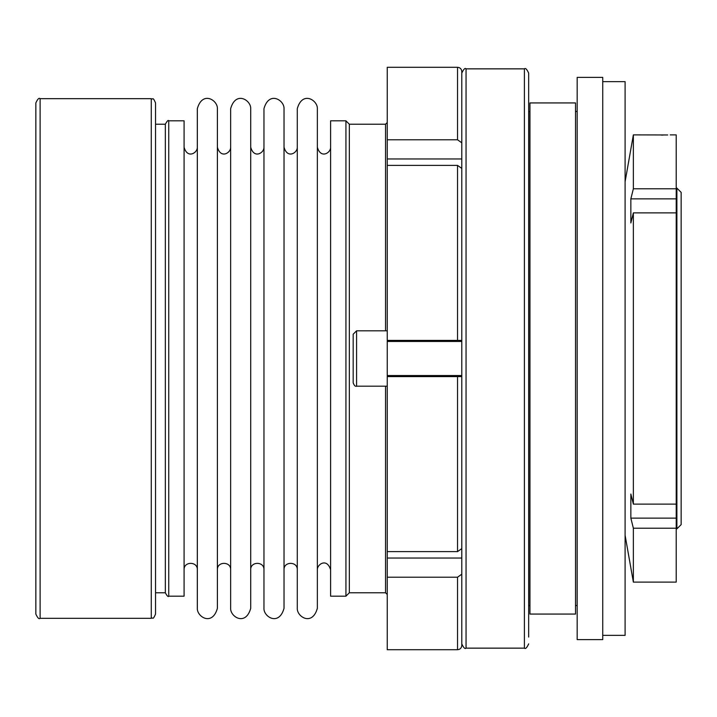 <?xml version="1.0" encoding="UTF-8"?>
<svg xmlns="http://www.w3.org/2000/svg" width="717" height="717" viewBox="0 0 717 717"><rect width="100%" height="100%" fill="white"/><g stroke="black" fill="none" stroke-linecap="round" stroke-linejoin="round"><path stroke-width="1.08" d="M168.746 120.823L184.081 120.823L184.081 596.177L168.746 596.177L168.746 120.823C168.253 119.838 167.115 120.976 165.34 124.229L165.34 592.771L155.535 592.771M151.278 98.677C152.927 100.183 152.542 95.926 155.535 102.934L155.535 614.066C152.542 621.074 152.927 616.817 151.278 618.323L151.278 98.677L40.107 98.677L40.107 618.323C39.077 619.407 37.651 617.991 35.85 614.066L35.85 102.934C37.651 99.009 39.077 97.593 40.107 98.677M529.944 358.5L529.944 102.934L575.518 102.934L575.518 614.066L529.944 614.066L529.944 358.5M529.944 111.458L528.716 111.458L528.716 605.542L529.944 605.542M575.518 605.542L577.122 605.542L577.176 111.027M284.031 358.5L284.031 608.294C278.949 626.541 263.506 616.781 263.964 608.294L263.964 108.706C269.054 90.459 284.488 100.228 284.031 108.706L284.031 569.791C283.618 561.241 297.689 561.241 297.286 569.791M250.717 358.5L250.717 108.706C251.165 100.228 235.741 90.459 230.65 108.706L230.65 608.294C230.193 616.781 245.626 626.541 250.717 608.294L250.717 147.209C254.069 159.264 264.268 152.811 263.964 147.209M345.935 596.177L330.6 596.177L330.6 120.823L345.935 120.823L349.34 124.229L349.34 592.771L345.935 596.177L345.935 120.823M330.6 569.791C326.934 557.539 317.075 564.387 317.353 569.791L317.353 108.706C317.801 100.228 302.377 90.459 297.286 108.706L297.286 608.294C296.829 616.781 312.262 626.541 317.353 608.294L317.353 358.5M230.65 569.791C231.053 561.241 216.982 561.241 217.394 569.791L217.394 147.209C220.755 159.264 230.946 152.811 230.65 147.209M217.394 358.5L217.394 108.706C217.851 100.228 202.418 90.459 197.327 108.706L197.327 608.294C196.87 616.781 212.313 626.541 217.394 608.294L217.394 358.5M461.793 341.462L461.793 376.604L461.793 340.396L461.793 341.462L387.252 341.462M461.793 169.911L461.793 71.557C461.542 68.975 460.126 67.55 457.536 67.29L387.252 67.29L387.252 139.788L457.536 139.788L461.793 142.8L461.793 71.557M461.793 157.283L461.793 171.766M461.793 645.443L461.793 574.2L457.536 577.212L457.536 649.71L387.252 649.71L457.536 649.71C460.117 649.459 461.533 648.034 461.793 645.443L461.793 547.089M461.793 622.58L461.793 604.485M528.662 559.717L528.662 530.75M524.405 68.859L466.05 68.859L466.05 648.141L524.405 648.141L524.405 68.859C525.444 67.774 526.861 69.199 528.662 73.116L528.662 637.063M528.662 608.106L528.716 605.542M528.662 186.25L528.662 171.766M577.176 358.5L577.176 77.382L602.737 77.382L602.737 639.618L577.176 639.618L577.176 358.5M602.737 81.639L625.099 81.639L625.099 635.361L602.737 635.361M676.212 528.214L676.212 582.114L633.362 582.114L633.362 528.214L676.212 528.214L676.212 188.786L633.362 188.786L633.362 134.886L667.679 134.966M676.212 188.786L676.212 134.886L670.243 134.886M663.055 135.056L661.298 135.056M676.212 198.869L630.852 198.869L630.852 222.969A206428.181 145966.77 0 0 1 633.362 212.886L676.212 212.886M630.835 222.198L630.852 222.969M633.362 188.786A206428.181 145966.77 180 0 0 630.852 198.869M676.212 504.114L633.362 504.114A206466.549 145993.9 180 0 1 630.852 494.031L630.852 518.131A206466.549 145993.9 0 0 0 633.362 528.214M633.362 504.114L633.362 212.886M676.212 518.131L630.852 518.131M676.893 188.123L681.15 192.38L681.15 524.62L676.893 528.877L676.893 188.123L676.212 188.123M457.536 577.212L387.252 577.212L387.252 340.396L461.793 340.396L461.793 168.405L457.536 165.385L387.252 165.385L387.252 139.788M387.252 340.396L387.252 165.385M387.252 551.615L457.536 551.615L461.793 548.595L461.793 376.604L387.252 376.604M461.793 572.686L461.793 574.2M387.252 649.71L387.252 577.212M461.793 142.8L461.793 144.314M457.536 165.385L457.536 340.396L461.793 340.396M457.536 551.615L457.536 376.604L461.793 376.604M353.176 382.779L353.176 334.221L356.582 330.815L356.582 386.185C355.3 386.678 354.162 385.54 353.176 382.779M385.549 330.815L385.549 124.229L349.34 124.229M349.34 592.771L385.549 592.771L385.549 386.185M457.536 139.788L457.536 67.29M387.252 558.032L461.793 558.032M387.252 158.968L461.793 158.968M165.34 124.229L155.535 124.229M151.278 618.323L40.107 618.323M575.518 111.458L577.122 111.458M168.746 596.177C168.253 597.162 167.115 596.024 165.34 592.771M250.717 569.791C250.305 561.241 264.376 561.241 263.964 569.791M330.6 147.209C330.904 152.811 320.705 159.264 317.353 147.209M297.286 147.209C297.582 152.811 287.392 159.264 284.031 147.209M197.327 147.209C197.632 152.811 187.433 159.264 184.081 147.209M184.081 569.791C183.669 561.241 197.74 561.241 197.327 569.791M524.405 648.141C525.444 649.226 526.861 647.801 528.662 643.884M466.05 648.141C465.01 649.226 463.594 647.801 461.793 643.884M466.05 68.859C465.01 67.774 463.594 69.199 461.793 73.116M625.099 535.267L633.362 582.114M625.099 181.733L633.362 134.886M676.893 528.877L676.212 528.877M385.549 124.229L387.252 122.526M385.549 592.771L387.252 594.474M387.252 330.815L356.582 330.815M387.252 386.185L356.582 386.185M461.793 375.538L387.252 375.538"/></g></svg>
